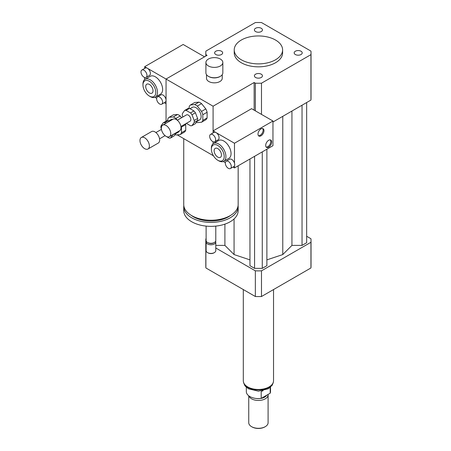 <?xml version="1.0" encoding="UTF-8"?>
<svg xmlns="http://www.w3.org/2000/svg" width="451" height="451" viewBox="0 0 451 451"><rect width="100%" height="100%" fill="white"/><g stroke="black" fill="none" stroke-linecap="round" stroke-linejoin="round"><path stroke-width="0.68" d="M295.349 51.234A4.02 2.323 180 0 1 299.729 50.732A4.02 2.323 180 0 1 302.209 52.874A4.02 2.323 180 0 1 298.19 55.197A4.02 2.323 180 0 1 294.17 52.874A4.02 2.323 180 0 1 295.349 51.234M261.264 74.195A4.02 2.323 180 0 1 262.437 75.836A4.02 2.323 180 0 1 258.417 78.158A4.02 2.323 180 0 1 254.398 75.836A4.02 2.323 180 0 1 256.884 73.693A4.02 2.323 180 0 1 261.264 74.195M221.492 54.515A4.02 2.323 180 0 1 217.111 55.016A4.02 2.323 180 0 1 214.631 52.874A4.02 2.323 180 0 1 218.65 50.551A4.02 2.323 180 0 1 222.67 52.874A4.02 2.323 180 0 1 221.492 54.515M255.576 31.553A4.02 2.323 180 0 1 254.398 29.913A4.02 2.323 180 0 1 258.417 27.596A4.02 2.323 180 0 1 262.437 29.913A4.02 2.323 180 0 1 259.956 32.06A4.02 2.323 180 0 1 255.576 31.553M220.359 59.047A8.468 4.888 180 0 1 222.839 62.503A8.468 4.888 180 0 1 214.372 67.391A8.468 4.888 180 0 1 205.91 62.503A8.468 4.888 180 0 1 211.136 57.987A8.468 4.888 180 0 1 220.359 59.047M222.839 62.503L222.839 72.87A8.468 4.888 180 0 1 220.359 76.326A8.468 4.888 180 0 1 208.385 76.326A8.468 4.888 180 0 1 205.91 72.87L205.91 62.503M220.359 76.326L219.936 76.574A7.864 4.538 180 0 1 208.813 76.574L208.385 76.326M222.236 74.686L222.236 78.305A7.864 4.538 180 0 1 214.372 82.843A7.864 4.538 180 0 1 206.513 78.305L206.513 74.686M238.167 165.793L238.167 204.517A27.212 15.712 180 0 1 230.196 215.623A27.212 15.712 180 0 1 200.537 219.034A27.212 15.712 180 0 1 183.737 204.517L183.737 138.637M230.822 215.251A24.794 14.314 180 0 1 228.488 216.813A24.794 14.314 180 0 1 191.083 215.251M238.1 205.6A27.212 15.712 180 0 1 238.167 206.688A27.212 15.712 180 0 1 230.196 217.799A27.212 15.712 180 0 1 200.537 221.204A27.212 15.712 180 0 1 183.737 206.688A27.212 15.712 180 0 1 183.805 205.6M238.167 206.688L238.167 210.64A27.212 15.712 180 0 1 230.196 221.751A27.212 15.712 180 0 1 200.537 225.156A27.212 15.712 180 0 1 183.737 210.64L183.737 206.688M215.792 226.098L215.792 240.513A4.837 2.791 180 0 1 214.372 242.486A4.837 2.791 180 0 1 207.533 242.486A4.837 2.791 180 0 1 206.113 240.513L206.113 226.098M213.735 242.858L214.372 242.486L213.735 242.858A3.929 2.272 180 0 1 208.176 242.858L207.533 242.486M215.617 241.251A4.837 2.791 180 0 1 215.792 241.995A4.837 2.791 180 0 1 214.372 243.968A4.837 2.791 180 0 1 209.101 244.572A4.837 2.791 180 0 1 206.113 241.995A4.837 2.791 180 0 1 206.287 241.251M215.792 241.995L215.792 250.632A4.837 2.791 180 0 1 214.372 252.611A4.837 2.791 180 0 1 207.533 252.611A4.837 2.791 180 0 1 206.113 250.632L206.113 241.995M213.949 252.859L214.372 252.611L213.949 252.859A4.234 2.447 180 0 1 207.962 252.859L207.533 252.611M255.351 110.85L255.351 83.198L254.144 82.499L213.092 106.205L213.092 132.915L213.092 130.891L216.085 132.622A4.234 2.447 60 0 1 218.848 136.349A4.234 2.447 60 0 1 218.199 139.742L214.777 141.715A4.234 2.447 60 0 1 210.549 139.274A4.234 2.447 60 0 1 210.549 134.387A4.234 2.447 60 0 1 212.663 134.595A4.234 2.447 60 0 1 215.431 138.327A4.234 2.447 60 0 1 214.777 141.715M213.092 141.721L213.092 143.751L213.092 141.721M213.436 155.781L213.092 155.183L213.092 155.584L177.181 134.849M254.144 82.499L254.144 110.151M166.053 121.184L166.053 79.043L213.092 106.205M205.893 56.042L205.893 54.644L207.105 55.343L166.053 79.043L166.053 100.28A4.234 2.447 60 0 1 165.173 102.214L161.757 104.192A4.234 2.447 60 0 1 159.637 103.984A4.234 2.447 60 0 1 156.875 100.252A4.234 2.447 60 0 1 157.523 96.858A4.234 2.447 60 0 1 161.757 99.305A4.234 2.447 60 0 1 161.757 104.192M275.527 40.038A24.191 13.964 180 0 1 282.608 49.914A24.191 13.964 180 0 1 258.417 63.879A24.191 13.964 180 0 1 234.227 49.914A24.191 13.964 180 0 1 249.161 37.01A24.191 13.964 180 0 1 275.527 40.038M282.608 49.914L282.608 52.874A24.191 13.964 180 0 1 258.417 66.838A24.191 13.964 180 0 1 234.227 52.874L234.227 49.914M205.893 54.644A52.615 30.375 180 0 1 205.808 52.874A52.615 30.375 180 0 1 205.893 51.104L255.351 22.55A52.615 30.375 180 0 1 261.484 22.55L310.942 51.104A52.615 30.375 180 0 1 311.032 52.874L311.032 98.301A52.615 30.375 180 0 1 310.942 100.071L272.956 122.007M261.484 114.391L261.484 83.198A52.615 30.375 180 0 1 255.351 83.198M311.032 52.874A52.615 30.375 180 0 1 310.942 54.644L261.484 83.198M310.942 100.071L310.942 54.644M215.792 247.999L255.351 270.837A52.615 30.375 0 0 0 261.484 270.837L310.942 242.283A52.615 30.375 0 0 0 311.032 240.513A52.615 30.375 0 0 0 310.942 238.742L306.657 236.268M206.113 238.613L205.893 238.742A52.615 30.375 0 0 0 205.808 240.513A52.615 30.375 0 0 0 205.893 242.283L206.113 242.412M266.885 259.866L282.771 254.573L291.938 245.4L302.04 245.4L306.657 242.734L306.657 102.552M249.955 158.989L249.955 265.695L254.573 268.362L262.268 268.362L266.885 265.695L266.885 149.213M215.792 245.4L224.902 245.4L234.069 254.573L249.955 259.866M310.942 242.283L310.942 267.962A52.615 30.375 0 0 0 311.032 266.191L311.032 240.513M205.808 240.513L205.808 266.191A52.615 30.375 0 0 0 205.893 267.962L255.351 296.516A52.615 30.375 0 0 0 261.484 296.516L310.942 267.962M205.893 242.283L205.893 267.962M255.351 270.837L255.351 296.516M261.484 270.837L261.484 296.516M224.902 245.4L224.902 224.13M234.069 254.573L234.069 218.927M282.771 254.573L282.771 116.341M262.268 268.362L262.268 151.88M254.573 268.362L254.573 156.322M302.04 245.4L302.04 105.213M291.938 245.4L291.938 111.047M270.194 387.505L270.194 393.204L261.185 398.408L261.185 391.496L263.096 390.707M246.325 387.229L246.325 391.609A12.092 6.985 0 0 0 261.185 398.408M270.194 393.204A12.092 6.985 0 0 0 270.515 391.609L270.515 387.229M248.743 395.798L248.743 422.717A9.674 5.587 0 0 0 251.579 426.669L252.008 426.917A9.071 5.237 0 0 0 264.833 426.917L265.261 426.669A9.674 5.587 0 0 0 268.097 422.717L268.097 394.867A9.674 5.587 0 0 0 268.069 394.433M251.579 426.669A9.674 5.587 0 0 0 265.261 426.669M248.918 395.933A9.674 5.587 0 0 0 259.348 400.432A9.674 5.587 0 0 0 268.097 394.867M256.01 398.453A8.766 5.062 0 0 0 260.825 398.453M261.23 398.38A8.766 5.062 0 0 0 266.727 395.211M243.303 289.553L243.303 380.745A15.12 8.727 0 0 0 258.417 389.478A15.12 8.727 0 0 0 273.537 380.745L273.537 289.553M266.18 147.077A4.234 2.447 120 0 0 269.946 144.461A4.234 2.447 120 0 0 270.329 139.895M268.683 140.272A4.234 2.447 -60 0 1 270.797 140.064A4.234 2.447 -60 0 1 270.797 144.951A4.234 2.447 -60 0 1 266.564 147.398A4.234 2.447 -60 0 1 265.915 144.004A4.234 2.447 -60 0 1 268.683 140.272M258.485 135.717A4.234 2.447 120 0 0 262.245 133.101A4.234 2.447 120 0 0 262.629 128.535M260.988 128.918A4.234 2.447 -60 0 1 263.102 128.71A4.234 2.447 -60 0 1 263.102 133.597A4.234 2.447 -60 0 1 258.868 136.039A4.234 2.447 -60 0 1 258.22 132.645A4.234 2.447 -60 0 1 260.988 128.918M228.319 161.413A4.234 2.447 60 0 1 231.087 165.139A4.234 2.447 60 0 1 230.438 168.533A4.234 2.447 60 0 1 228.319 168.324A4.234 2.447 60 0 1 225.556 164.592A4.234 2.447 60 0 1 226.205 161.199A4.234 2.447 60 0 1 228.319 161.413M226.205 161.199L229.627 159.226A4.234 2.447 60 0 1 234.475 163.053A4.234 2.447 60 0 1 234.475 165.883A4.234 2.447 60 0 1 233.86 166.56L230.438 168.533M210.549 134.387L213.966 132.408A4.234 2.447 60 0 1 216.085 132.622L234.475 143.238L234.475 163.053M234.475 165.883L234.475 167.924L232.981 167.067M225.359 162.664L223.335 161.497M211.378 149.163L211.378 148.176A10.283 5.936 60 0 1 213.509 143.469L218.639 140.503A10.283 5.936 60 0 1 228.922 146.44A10.283 5.936 60 0 1 228.922 158.312L223.792 161.272A10.283 5.936 60 0 1 218.65 160.765L217.794 160.274A9.071 5.237 60 0 1 211.378 149.163A9.071 5.237 60 0 1 217.794 145.459A9.071 5.237 60 0 1 224.209 156.57A9.071 5.237 60 0 1 217.794 160.274L218.65 160.765M217.794 148.633A5.181 2.994 60 0 1 221.182 153.199A5.181 2.994 60 0 1 220.387 157.354A5.181 2.994 60 0 1 215.206 154.36A5.181 2.994 60 0 1 215.206 148.379A5.181 2.994 60 0 1 217.794 148.633M213.509 143.469A10.283 5.936 60 0 1 223.792 149.405A10.283 5.936 60 0 1 223.792 161.272M234.475 167.924L272.956 145.707L272.956 121.015L251.579 108.674L213.092 130.891M272.956 121.015L234.475 143.238M143.982 77.166A4.234 2.447 60 0 1 141.214 73.434A4.234 2.447 60 0 1 141.862 70.04A4.234 2.447 60 0 1 143.982 70.255A4.234 2.447 60 0 1 146.744 73.981A4.234 2.447 60 0 1 146.096 77.375A4.234 2.447 60 0 1 143.982 77.166M141.862 70.04L145.284 68.067A4.234 2.447 60 0 1 147.404 68.276A4.234 2.447 60 0 1 150.166 72.008A4.234 2.447 60 0 1 149.518 75.402L146.096 77.375M157.523 96.858L160.939 94.885A4.234 2.447 60 0 1 164.203 96.018A4.234 2.447 60 0 1 166.053 100.28L166.053 103.736L164.299 102.721M144.67 66.703L166.053 79.043L204.54 56.826L183.157 44.48L144.67 66.703L144.67 68.422M145.013 91.587L144.67 90.995M144.67 79.562L144.67 77.471M156.677 98.318L154.913 97.303M142.961 84.968L142.961 83.982A10.283 5.936 60 0 1 145.087 79.275L150.222 76.315A10.283 5.936 60 0 1 155.364 76.822A10.283 5.936 60 0 1 162.078 85.882A10.283 5.936 60 0 1 160.5 94.118L155.37 97.083A10.283 5.936 60 0 1 150.228 96.576L149.377 96.08A9.071 5.237 60 0 1 142.961 84.968A9.071 5.237 60 0 1 149.377 81.265A9.071 5.237 60 0 1 155.787 92.376A9.071 5.237 60 0 1 149.377 96.08M149.377 92.906A5.181 2.994 60 0 1 145.989 88.34A5.181 2.994 60 0 1 146.784 84.185A5.181 2.994 60 0 1 151.964 87.178A5.181 2.994 60 0 1 151.964 93.16A5.181 2.994 60 0 1 149.377 92.906M145.087 79.275A10.283 5.936 60 0 1 150.228 79.788A10.283 5.936 60 0 1 156.948 88.847A10.283 5.936 60 0 1 155.37 97.083M189.488 108.375L193.93 110.94L190.508 112.919L186.066 110.354L189.488 108.375A8.468 4.888 60 0 0 188.005 108.511L184.583 110.484L182.362 113.646A8.468 4.888 60 0 0 182.362 115.619L182.892 116.978M197.634 120.485L195.413 123.647L191.991 125.62L194.212 122.463L197.634 120.485A8.468 4.888 60 0 0 197.634 118.512L194.212 120.485L191.991 114.763L195.413 112.784L197.634 118.512M186.359 123.36L190.508 125.756A8.468 4.888 60 0 0 191.991 125.62M193.93 110.94A8.468 4.888 60 0 1 195.413 112.784M190.508 112.919A8.468 4.888 60 0 1 191.991 114.763M184.583 110.484A8.468 4.888 60 0 1 186.066 110.354M194.212 120.485A8.468 4.888 60 0 1 194.212 122.463M202.826 114.723L207.105 112.254L207.105 117.925L202.826 120.394L202.826 114.723A10.283 5.936 60 0 0 201.535 111.391L197.279 106.098L201.558 103.629L205.808 108.922L201.535 111.391M198.97 102.135L194.691 104.604L190.435 104.982L194.714 102.512L198.97 102.135A10.283 5.936 60 0 1 201.558 103.629M190.435 104.982A10.283 5.936 60 0 0 189.144 106.825L189.144 108.353M196.405 122.232A10.283 5.936 60 0 0 197.279 122.616L201.535 122.238L205.808 119.769A10.283 5.936 60 0 0 207.105 117.925M202.826 120.394A10.283 5.936 60 0 1 201.535 122.238M194.691 104.604A10.283 5.936 60 0 1 197.279 106.098M190.012 108.68L192.357 107.327A7.255 4.189 60 0 1 199.613 111.515A7.255 4.189 60 0 1 199.613 119.893L196.986 121.415M205.808 108.922A10.283 5.936 60 0 1 207.105 112.254M161.345 128.174A6.652 3.839 60 0 1 162.726 125.13A6.652 3.839 60 0 1 169.379 128.969A6.652 3.839 60 0 1 169.379 136.653A6.652 3.839 60 0 1 164.254 134.872A6.652 3.839 60 0 1 161.345 128.174M162.726 125.13L172.987 119.205A6.652 3.839 60 0 1 179.639 123.044A6.652 3.839 60 0 1 179.639 130.728L169.379 136.653M177.288 120.214L186.472 114.909A3.631 2.097 60 0 1 190.102 117.006A3.631 2.097 60 0 1 190.102 121.195L180.919 126.5M165.816 123.349L164.683 122.695L168.105 120.721A8.468 4.888 60 0 0 166.628 120.851L163.206 122.83L160.984 125.987A8.468 4.888 60 0 0 160.984 127.966L161.407 129.059M176.251 132.831L174.03 135.993L170.613 137.967L172.834 134.81L176.251 132.831A8.468 4.888 60 0 0 176.273 132.673M168.105 120.721L169.232 121.375M164.976 135.7L169.131 138.102A8.468 4.888 60 0 0 170.613 137.967M163.206 122.83A8.468 4.888 60 0 1 164.683 122.695M181.449 127.069L185.722 124.6L185.722 130.271L181.449 132.741L181.449 127.069A10.283 5.936 60 0 0 181.229 126.319M177.587 114.481L173.314 116.944L169.057 117.328L173.331 114.858L177.587 114.481A10.283 5.936 60 0 1 180.174 115.969L181.59 117.734M169.057 117.328A10.283 5.936 60 0 0 167.761 119.165L167.761 120.693M175.027 134.578A10.283 5.936 60 0 0 175.896 134.962L180.152 134.584L184.431 132.115A10.283 5.936 60 0 0 185.722 130.271M177.311 120.203L175.896 118.438L180.174 115.969M181.449 132.741A10.283 5.936 60 0 1 180.152 134.584M173.314 116.944A10.283 5.936 60 0 1 175.896 118.438M168.629 121.026L170.974 119.667A7.255 4.189 60 0 1 172.727 119.357M179.38 130.88A7.255 4.189 60 0 1 178.235 132.239L175.602 133.755M185.502 123.85A10.283 5.936 60 0 1 185.722 124.6M139.968 140.52A6.652 3.839 60 0 1 141.343 137.476A6.652 3.839 60 0 1 147.996 141.315A6.652 3.839 60 0 1 147.996 148.999A6.652 3.839 60 0 1 142.871 147.218A6.652 3.839 60 0 1 139.968 140.52M141.343 137.476L151.609 131.551A6.652 3.839 60 0 1 158.262 135.39A6.652 3.839 60 0 1 158.262 143.074L147.996 148.999M273.323 382.222A14.996 8.659 180 0 1 269.027 387.364A14.996 8.659 180 0 1 253.473 389.416A14.996 8.659 180 0 1 243.517 382.222M205.808 56.093L205.808 52.874M273.374 382.036L272.257 385.171L268.396 388.751L258.417 391.18L248.591 388.835L245.507 386.411L244.583 385.182L243.467 382.036M159.536 138.846L165.077 135.644M155.905 132.56L161.452 129.358"/></g></svg>
